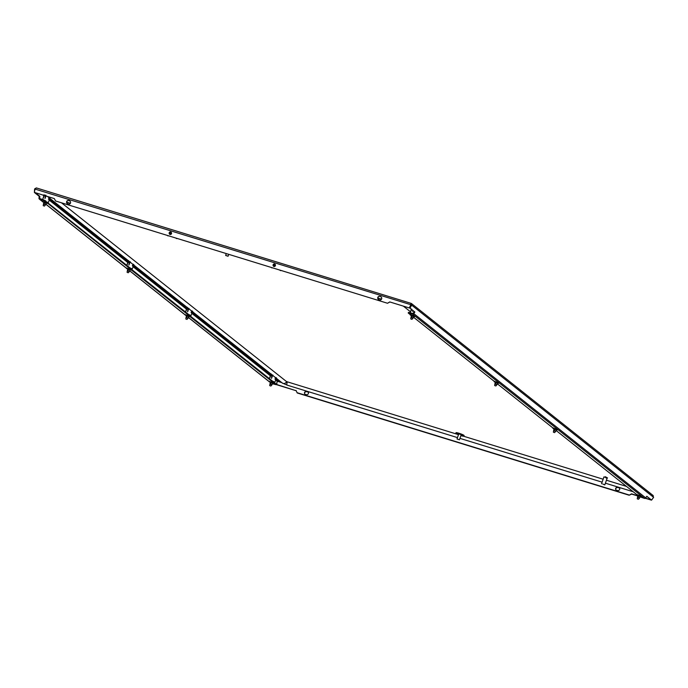 <?xml version="1.0" encoding="UTF-8"?>
<svg xmlns="http://www.w3.org/2000/svg" width="688" height="688" viewBox="0 0 688 688"><rect width="100%" height="100%" fill="white"/><g stroke="black" fill="none" stroke-linecap="round" stroke-linejoin="round"><path stroke-width="1.03" d="M279.964 381.169L277.849 380.516L277.187 381.212L277.849 380.516L277.187 381.212L281.813 382.64M42.828 201.851L39.345 199.081A1.075 1.015 -51.5 0 1 38.984 198.178L39.207 196.304L34.4 192.477L35.002 188.994L36.421 187.953L411.166 303.391L36.335 187.91L34.598 188.951L411.106 304.793L409.283 307.949L411.106 304.793L410.96 304.01L411.63 305.111L410.022 308.198L414.838 312.025L410.022 308.198M411.046 304.294L409.291 307.897M652.817 495.369L653.6 497.329L411.63 305.111L411.519 303.58L653.222 495.592M410.96 304.01L411.106 304.793L410.96 304.01M651.278 499.918L645.585 498.155M308.542 392.633A1.72 1.539 -23.6 0 0 307.682 391.962L306.9 391.721A1.72 1.539 -23.6 0 0 304.629 393.76M619.69 488.489A1.72 1.539 -23.6 0 0 618.822 487.818L618.048 487.577A1.72 1.539 -23.6 0 0 615.769 489.615M276.559 384.463L296.184 390.741L276.679 384.73L277.187 381.212L275.725 380.051M296.184 390.741L297.207 392.96L629.167 495.231L631.653 494.096L637.664 495.945M651.183 500.056L645.361 498.318M296.072 390.474L297.207 392.96M304.449 393.003A1.72 1.539 -23.6 0 0 305.489 394.43L306.263 394.671A1.72 1.539 -23.6 0 0 307.57 391.696L306.788 391.455A1.72 1.539 -23.6 0 0 304.449 393.003M615.588 488.867A1.72 1.539 -23.6 0 0 616.629 490.286L617.411 490.527A1.72 1.539 -23.6 0 0 619.639 488.351A1.72 1.539 -23.6 0 0 618.71 487.551L617.927 487.31A1.72 1.539 -23.6 0 0 615.588 488.867M637.733 495.738L631.541 493.829L629.167 495.231M297.096 392.693L629.047 494.964M39.345 199.081A1.075 1.015 -51.5 0 0 39.663 199.253L39.827 196.338L39.207 196.304M35.277 192.717L39.827 196.338M276.18 384.102L276.585 384.42L277.187 381.212M274.22 382.545L273.437 381.874M276.077 384.386L276.585 384.42M34.4 192.477L34.598 188.951M39.878 198.651L43.146 199.658L42.931 200.26L39.663 199.253L42.854 201.79M47.386 202.513L130.84 268.561L131.786 269.24L132.122 268.853L129.912 267.821M43.146 199.658L46.027 201.188M273.876 382.433L276.198 384.042L275.991 384.644L272.371 383.749M189.991 315.801L273.446 381.849L273.231 382.459L189.776 316.403M131.27 269.146L189.561 315.207L189.346 315.818L131.055 269.756M47.911 202.676L47.696 203.287L47.455 202.521M47.696 203.287L130.625 269.171L130.84 268.561M126.79 268.277L130.625 269.171M185.511 314.923L189.346 315.818M269.395 381.565L273.231 382.459M273.661 383.044L275.991 384.644M45.15 200.492L44.944 201.094L42.931 200.26M44.944 201.094L46.741 202.53L46.956 201.919M42.905 201.636L46.741 202.53M131.795 269.318L131.58 269.92M190.507 315.964L190.301 316.575M274.4 382.605L274.185 383.207M131.339 269.154L131.133 269.765M190.06 315.809L189.854 316.411M273.944 382.442L273.738 383.053M380.275 300.002A1.72 1.625 88.4 0 1 379.879 299.934L379.097 299.693A1.72 1.625 88.4 0 1 379.389 296.33M69.127 204.147A1.72 1.625 88.4 0 1 68.74 204.078L67.957 203.837A1.72 1.625 88.4 0 1 68.25 200.475M389.898 301.972L387.507 303.253L55.556 200.982L54.3 198.583L34.804 192.528M380.567 296.64A1.72 1.625 88.4 0 1 380.163 300.011A1.72 1.625 88.4 0 1 379.664 299.942L378.89 299.701A1.72 1.625 88.4 0 1 379.286 296.33A1.72 1.625 88.4 0 1 379.785 296.399L380.567 296.64M69.419 200.784A1.72 1.625 88.4 0 1 69.024 204.155A1.72 1.625 88.4 0 1 68.525 204.087L67.742 203.846A1.72 1.625 88.4 0 1 68.146 200.475A1.72 1.625 88.4 0 1 68.645 200.543L69.419 200.784M387.507 303.253L389.769 301.937L409.283 307.949M653.6 497.329L651.588 500.107L646.737 496.358M414.726 316.351L410.022 314.45L408.225 313.014L408.431 312.412L409.549 312.533L412.817 313.547L414.314 311.716M414.838 312.025L413.823 313.659A1.075 1.015 128.5 0 1 412.602 314.149L412.817 313.547M413.823 313.659L645.774 497.923L646.78 496.28L651.588 500.107M645.774 497.923A1.075 1.015 128.5 0 1 644.544 498.404L639.969 496.856M408.225 313.014L412.602 314.149L644.544 498.404M641.216 496.28L636.52 494.38L556.007 430.421M557.332 429.639L552.627 427.738L497.295 383.775M498.611 382.992L493.915 381.092L413.411 317.134M409.549 312.533L409.334 313.143M602.731 483.974L604.804 484.894L602.731 483.974M601.553 483.759L603.918 477.008L605.096 477.223L607.16 478.151L604.804 484.894M602.765 483.999L604.683 484.851L602.765 483.999M166.797 235.253L168.121 235.657M167.382 235.434L168.018 235.941M176.902 238.366L176.162 238.143M176.799 238.641L175.578 237.962M270.711 267.262L272.027 267.675M271.296 267.443L271.932 267.95M280.807 270.375L280.068 270.152M280.704 270.659L279.483 269.971M170.013 234.453A1.29 1.221 -91.6 0 1 170.065 231.968A1.29 1.221 -91.6 0 1 170.701 231.985A1.29 1.221 88.4 0 1 170.134 234.488A1.29 1.221 88.4 0 1 170.031 234.462L170.134 234.488M273.97 263.986L273.927 266.471A1.29 1.221 -91.6 0 1 273.97 263.986A1.29 1.221 -91.6 0 1 274.607 263.994A1.29 1.221 88.4 0 1 274.048 266.497A1.29 1.221 88.4 0 1 273.936 266.471M457.374 434.3L286.543 381.591L61.499 202.814M626.476 486.399L606.438 480.224M603.144 479.218L463.643 436.235M49.312 199.778L50.043 198.041M48.495 199.219L49.536 197.637M48.71 199.425L49.011 197.697M43.998 194.816L43.568 197.611M46.139 196.071L45.021 198.032L45.468 195.125M45.941 195.246L45.227 198.153M43.396 197.705L44.247 194.773M44.161 195.822L45.442 196.097M49.072 197.748L48.504 199.15M45.915 195.831L44.952 198.471M43.731 202.461L46.07 203.278M46.044 203.356L43.688 202.53M44.531 202.392L43.439 204.198L45.52 204.843L44.419 206.09L43.206 205.66L44.419 206.09M44.668 202.435L44.066 204.155L45.52 204.843L46.156 203.029L45.52 204.843M43.447 204.345L43.937 204.259L43.447 204.345M133.197 266.419L133.928 264.682M132.38 265.86L133.42 264.278M132.586 266.058L132.896 264.338M129.404 261.56A3.844 0.439 19.3 0 0 127.951 261.251L127.452 264.252M130.333 261.879L128.905 264.674L129.413 261.56M129.826 261.887L129.112 264.794M128.389 261.414L128.656 260.692M127.28 264.347L128.131 261.414M128.045 262.463L129.327 262.739M127.882 261.457A3.836 0.439 19.3 0 1 129.353 261.767M132.956 264.381L132.388 265.783M130.101 261.672L128.837 265.112M127.615 269.103L129.955 269.92M129.929 269.997L127.572 269.171M128.415 269.034L127.323 270.84L129.327 271.605M128.553 269.077L127.951 270.797L129.404 271.485L130.041 269.67L129.404 271.476M127.332 270.986L127.822 270.9L127.332 270.986M127.865 272.646L127.091 272.302L127.865 272.646M190.327 315.904L189.553 315.233M190.507 315.887L190.843 315.508L188.632 314.476M191.918 313.066L192.649 311.329M191.101 312.507L192.141 310.924M191.316 312.713L191.617 310.985M189.054 308.525L187.626 311.32L188.134 308.207A3.844 0.439 19.3 0 0 186.663 307.897L186.173 310.899M188.546 308.534L187.833 311.44M187.11 308.061L187.377 307.338M186.001 310.993L186.852 308.061M186.766 309.11L188.048 309.385M186.603 308.104A3.836 0.439 19.3 0 1 188.073 308.413M191.677 311.036L191.109 312.438M188.813 308.327L187.557 311.759M186.336 315.749L188.675 316.566M188.65 316.643L186.293 315.818M187.136 315.68L186.044 317.486L188.039 318.277L186.672 317.443L187.274 315.732M186.052 317.632L186.543 317.546L186.052 317.632M186.586 319.292L185.812 318.948L186.586 319.292M274.392 382.528L274.727 382.141L272.517 381.109M275.802 379.707L276.533 377.97M274.985 379.148L276.026 377.566M275.2 379.355L275.501 377.626M272.938 375.166L271.511 377.961L272.018 374.848A3.844 0.439 19.3 0 0 270.547 374.539L270.057 377.54M272.431 375.175L271.717 378.082M270.995 374.702L271.261 373.98M269.885 377.635L270.737 374.702M270.651 375.751L271.932 376.026M270.487 374.745A3.836 0.439 19.3 0 1 271.958 375.055M275.561 377.669L274.994 379.079M272.697 374.96L271.442 378.4M270.221 382.39L272.56 383.207M272.534 383.285L270.178 382.459M271.02 382.322L269.928 384.128L271.932 384.893M271.158 382.365L270.556 384.085L272.009 384.773L272.646 382.958L272.009 384.773M269.937 384.274L270.427 384.188L269.937 384.274M270.47 385.934L269.696 385.59L270.47 385.934M553.883 428.985L556.231 429.802M556.205 429.88L553.857 429.063M554.683 428.916L553.591 430.722L555.68 431.367L554.58 432.614L553.367 432.193L554.58 432.614M554.829 428.968L554.227 430.679L555.68 431.367L556.317 429.553L555.68 431.367M553.599 430.869L554.098 430.783L553.599 430.869M495.171 382.339L497.51 383.156M497.484 383.233L495.145 382.416M495.962 382.27L494.878 384.076L496.96 384.721L495.859 385.968L494.646 385.538L495.859 385.968M496.108 382.313L495.506 384.033L496.96 384.721L497.596 382.906L496.96 384.721M494.887 384.222L495.377 384.136L494.887 384.222M411.716 309.058L411.114 310.847M413.144 310.778L412.576 311.268L412.671 310.408M412.877 310.572L412.783 311.389M410.942 310.942L411.381 309.385M412.576 311.268L412.912 310.598M411.278 315.697L413.626 316.514M413.6 316.592L411.252 315.775M412.078 315.629L410.985 317.435L412.998 318.2M412.224 315.68L411.622 317.392L413.075 318.08L413.712 316.265L413.075 318.08M411.536 319.241L410.762 318.905L411.536 319.241M637.767 495.627L640.115 496.444M640.089 496.521L637.742 495.704M638.567 495.558L637.475 497.364L639.487 498.129M638.713 495.601L638.111 497.321L639.565 498.009L640.201 496.194L639.565 498.009M637.492 497.51L637.982 497.424L637.492 497.51M638.025 499.17L637.251 498.826L638.025 499.17M458.475 434.764A4.3 0.49 19.3 0 1 455.938 433.543A4.3 0.49 19.3 0 1 455.791 433.32A4.3 0.49 19.3 0 1 459.36 434.059A4.3 0.49 19.3 0 1 463.746 435.943A4.3 0.49 19.3 0 1 463.901 436.166A4.3 0.49 19.3 0 1 460.908 435.616M455.791 433.32L455.998 432.718A4.3 0.49 19.3 0 1 459.575 433.449A4.3 0.49 19.3 0 1 463.953 435.341A4.3 0.49 19.3 0 1 464.108 435.556L463.901 436.166M459.395 439.735L457.004 438.953L459.395 439.735M457.288 439.09L459.197 439.718L457.288 439.09M228.02 256.185L225.638 255.403L228.02 256.185M225.913 255.54L227.823 256.168L225.913 255.54M277.849 380.516L276.086 379.114M270.504 374.685L192.201 312.481M186.62 308.043L133.481 265.826M127.899 261.397L49.596 199.193M270.332 375.768L191.84 313.41M186.448 309.127L133.119 266.763M127.727 262.481L49.235 200.122M43.843 195.839L42.854 195.057M39.603 198.221L40.317 198.78M45.778 204.112L126.738 268.423M129.662 270.754L185.459 315.078M188.383 317.4L269.343 381.711M606.016 477.954C607.839 478.366 607.521 478.117 605.07 477.205L603.84 476.956M607.255 478.151L605.07 477.205M605.268 476.698L607.478 477.893L605.07 477.076M170.478 232.94L170.486 233.499M170.4 232.501A0.748 0.714 88.4 0 1 170.882 233.438A0.748 0.714 88.4 0 1 170.005 233.946A0.748 0.714 -91.6 0 1 169.515 233.017A0.748 0.714 -91.6 0 1 170.4 232.501M170.065 233.722A0.507 0.482 -91.6 0 0 170.667 233.37A0.507 0.482 -91.6 0 0 170.332 232.733A0.507 0.482 -91.6 0 0 169.738 233.086A0.507 0.482 -91.6 0 0 170.065 233.722M170.142 233.593L170.34 232.862L170.142 233.593M274.383 264.949L274.4 265.508M274.306 264.519A0.748 0.714 88.4 0 1 274.787 265.448A0.748 0.714 88.4 0 1 273.91 265.964A0.748 0.714 -91.6 0 1 273.428 265.026A0.748 0.714 -91.6 0 1 274.306 264.519M273.97 265.731A0.507 0.482 -91.6 0 0 274.572 265.379A0.507 0.482 -91.6 0 0 274.237 264.751A0.507 0.482 -91.6 0 0 273.643 265.095A0.507 0.482 -91.6 0 0 273.97 265.731M274.048 265.602L274.245 264.871L274.048 265.602M286.543 381.591A2.795 2.632 -51.5 0 1 282.269 383.001L47.489 196.484A2.795 2.632 -51.5 0 0 49.14 196.992M282.269 383.001L287.197 385.151A2.795 0.869 -72.9 0 1 287.292 381.909M404.991 306.624A2.795 2.632 128.5 0 1 403.357 306.134L410.538 311.836M188.761 316.317L188.125 318.131L188.761 316.317M277.651 380.713L277.986 380.129M269.326 381.78L188.357 317.46M185.433 315.138L129.645 270.814M126.721 268.492L45.752 204.173M170.719 232.828L170.633 233.576M170.065 231.968L170.022 234.462M170.228 232.845L170.254 233.61M274.624 264.846L274.546 265.594M274.142 264.854L274.159 265.62M66.779 202.169L70.391 203.287M377.927 298.033L381.53 299.142M633.218 491.757L605.397 483.182M602.112 482.168L459.937 438.368M457.477 437.611L287.197 385.151M48.349 202.375L49.364 199.778M42.699 199.52L43.98 195.401M47.429 202.392L47.042 203.476M43 201.386L42.785 201.988M43.206 205.66L43.826 202.203M132.234 269.017L133.248 266.419M126.824 265.37L127.934 261.801M131.313 269.025L130.926 270.117M126.884 268.019L126.669 268.63M127.091 272.302L127.71 268.836M128.303 272.732L129.318 271.631M190.954 315.663L191.969 313.066M185.545 312.025L186.654 308.456M190.034 315.68L189.647 316.764M185.605 314.674L185.39 315.276M185.812 318.948L186.431 315.491M187.024 319.378L188.039 318.277M274.839 382.304L275.854 379.707M269.429 378.658L270.539 375.089M273.919 382.313L273.532 383.405M269.49 381.307L269.275 381.917M269.696 385.59L270.315 382.124M270.909 386.02L271.923 384.919M557.418 429.381L557.203 430M553.152 427.91L552.946 428.512M553.367 432.193L553.978 428.727M498.697 382.734L498.482 383.354M494.431 381.255L494.225 381.866M494.646 385.538L495.257 382.072M410.246 312.756L411.312 309.333M414.812 316.093L414.597 316.712M410.547 314.622L410.34 315.224M410.762 318.905L411.372 315.439M411.974 319.327L412.989 318.226M641.302 496.022L641.087 496.641M637.036 494.543L636.83 495.154M637.251 498.826L637.862 495.36M638.464 499.256L639.479 498.155M458.784 433.87L457.004 438.953M461.218 434.721L459.438 439.804M226.275 253.58L225.638 255.403M228.743 254.336L228.063 256.254"/></g></svg>
